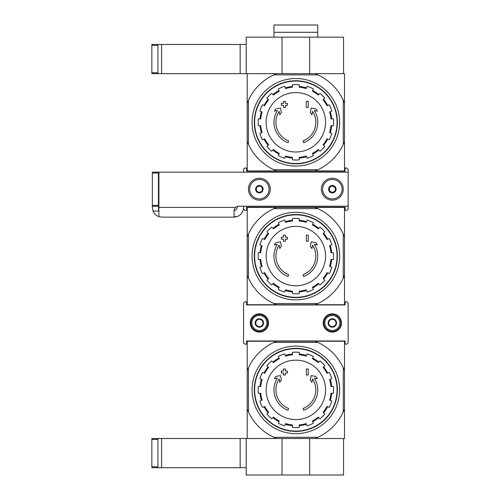 <?xml version="1.0" encoding="UTF-8"?>
<svg xmlns="http://www.w3.org/2000/svg" width="500" height="500" viewBox="0 0 500 500"><rect width="100%" height="100%" fill="white"/><g stroke="black" fill="none" stroke-linecap="round" stroke-linejoin="round"><path stroke-width="0.75" d="M288.019 142.738A21.894 21.894 0 0 1 277.369 110.569L274.325 111.106L275.938 108.844L280.55 108.031L281.35 112.562L279.769 114.787L279.163 111.369A19.944 19.944 0 0 0 288.65 140.9L288.019 142.738L288.65 140.9M303.681 142.738L303.05 140.9L303.681 142.738A21.894 21.894 0 0 0 314.337 110.569L317.375 111.106L315.763 108.844L311.15 108.031L310.35 112.562L311.938 114.787L312.538 111.369A19.944 19.944 0 0 1 303.05 140.9M308.256 107.463L306.312 107.463L306.312 101.381L308.256 101.381L308.256 107.463M285.394 107.463L283.444 107.463L283.444 105.394L281.381 105.394L281.381 103.444L283.444 103.444L283.444 101.381L285.394 101.381L285.394 103.444L287.462 103.444L287.462 105.394L285.394 105.394L285.394 107.463M317.875 169.731L315.044 170.944L344.5 170.944L344.5 141.488L343.281 144.325A52.3 52.3 0 0 1 317.875 169.731L273.825 169.731A52.3 52.3 0 0 1 248.419 144.325L247.2 141.488L247.2 170.944L276.663 170.944L273.825 169.731M315.044 170.944L276.663 170.944M343.281 144.325L343.281 100.269L344.5 103.106L344.5 73.65L247.2 73.65L247.2 141.488M344.5 103.106L344.5 141.488M343.281 100.269A52.3 52.3 0 0 0 317.875 74.862L273.825 74.862A52.3 52.3 0 0 0 248.419 100.269L248.419 144.325M273.825 74.862L276.663 73.65L246.231 73.65L246.231 37.163L282.038 37.163L282.038 73.65M282.038 37.163L343.525 37.163L343.525 73.65L315.044 73.65L317.875 74.862M247.2 103.106L248.419 100.269M254.619 122.3A41.231 41.231 0 0 1 316.469 86.594A41.231 41.231 0 0 1 316.469 158.006A41.231 41.231 0 0 1 254.619 122.3M254.306 122.3A41.544 41.544 0 0 1 316.625 86.319A41.544 41.544 0 0 1 316.625 158.275A41.544 41.544 0 0 1 254.306 122.3M252.069 122.3A43.781 43.781 0 0 1 317.744 84.381A43.781 43.781 0 0 1 317.744 160.212A43.781 43.781 0 0 1 252.069 122.3M295.85 92.587A29.706 29.706 0 0 1 325.556 122.3A29.706 29.706 0 0 1 295.85 152.006A29.706 29.706 0 0 1 266.144 122.3A29.706 29.706 0 0 1 295.85 92.587M299.256 159.844L299.256 157.4A35.269 35.269 0 0 0 306.137 156.031L307.075 158.294A37.7 37.7 0 0 0 313.369 155.688L312.431 153.425A35.269 35.269 0 0 0 318.269 149.531L319.994 151.256A37.7 37.7 0 0 0 324.812 146.438L323.081 144.713A35.269 35.269 0 0 0 326.981 138.875L329.237 139.812A37.7 37.7 0 0 0 331.844 133.519L329.588 132.587A35.269 35.269 0 0 0 330.956 125.7L333.4 125.7A37.7 37.7 0 0 0 333.4 118.894L330.956 118.894A35.269 35.269 0 0 0 329.588 112.006L331.844 111.075A37.7 37.7 0 0 0 329.237 104.781L326.981 105.719A35.269 35.269 0 0 0 323.081 99.881L324.812 98.156A37.7 37.7 0 0 0 319.994 93.338L318.269 95.069A35.269 35.269 0 0 0 312.431 91.169L313.369 88.912A37.7 37.7 0 0 0 307.075 86.306L306.137 88.562A35.269 35.269 0 0 0 299.256 87.194L299.256 84.75A37.7 37.7 0 0 0 292.444 84.75L292.444 87.194A35.269 35.269 0 0 0 285.562 88.562L284.631 86.306A37.7 37.7 0 0 0 278.337 88.912L279.269 91.169A35.269 35.269 0 0 0 273.438 95.069L271.706 93.338A37.7 37.7 0 0 0 266.894 98.156L268.619 99.881A35.269 35.269 0 0 0 264.719 105.719L262.462 104.781A37.7 37.7 0 0 0 259.856 111.075L262.113 112.006A35.269 35.269 0 0 0 260.744 118.894L258.3 118.894A37.7 37.7 0 0 0 258.3 125.7L260.744 125.7A35.269 35.269 0 0 0 262.113 132.587L259.856 133.519A37.7 37.7 0 0 0 262.462 139.812L264.719 138.875A35.269 35.269 0 0 0 268.619 144.713L266.894 146.438A37.7 37.7 0 0 0 271.706 151.256L273.438 149.531A35.269 35.269 0 0 0 279.269 153.425L278.337 155.688A37.7 37.7 0 0 0 284.631 158.294L285.562 156.031A35.269 35.269 0 0 0 292.444 157.4L292.444 159.844A37.7 37.7 0 0 0 299.256 159.844M260.012 118.894A36 36 0 0 1 261.438 111.731M264.044 105.438A36 36 0 0 1 268.1 99.362M272.919 94.55A36 36 0 0 1 278.988 90.487M285.281 87.881A36 36 0 0 1 292.444 86.456M299.256 86.456A36 36 0 0 1 306.419 87.881M312.712 90.487A36 36 0 0 1 318.788 94.55M323.6 99.362A36 36 0 0 1 327.656 105.438M330.262 111.731A36 36 0 0 1 331.688 118.894M331.688 125.7A36 36 0 0 1 330.262 132.869M327.656 139.156A36 36 0 0 1 323.6 145.231M318.788 150.05A36 36 0 0 1 312.712 154.106M306.419 156.713A36 36 0 0 1 299.256 158.138M292.444 158.138A36 36 0 0 1 285.281 156.713M278.988 154.106A36 36 0 0 1 272.919 150.05M268.1 145.231A36 36 0 0 1 264.044 139.156M261.438 132.869A36 36 0 0 1 260.012 125.7M309.662 37.163L309.662 73.65M151.85 72.744L151.85 73.65L157.931 73.65L157.931 44.462L151.85 44.462L151.85 72.744L157.931 72.744M161.581 44.462L161.581 73.65L246.231 73.65L246.231 44.462L157.931 44.462M161.581 73.65L157.931 73.65M273.962 37.163L273.962 32.3L317.744 32.3L273.962 32.3L273.962 25L317.744 25L317.744 37.163M288.019 276.525A21.894 21.894 0 0 1 277.369 244.35L274.325 244.887L275.938 242.625L280.55 241.812L281.35 246.35L279.769 248.569L279.163 245.156A19.944 19.944 0 0 0 288.65 274.681L288.019 276.525L288.65 274.681M303.681 276.525L303.05 274.681L303.681 276.525A21.894 21.894 0 0 0 314.337 244.35L317.375 244.887L315.763 242.625L311.15 241.812L310.35 246.35L311.938 248.569L312.538 245.156A19.944 19.944 0 0 1 303.05 274.681M308.256 241.244L306.312 241.244L306.312 235.162L308.256 235.162L308.256 241.244M285.394 241.244L283.444 241.244L283.444 239.175L281.381 239.175L281.381 237.231L283.444 237.231L283.444 235.162L285.394 235.162L285.394 237.231L287.462 237.231L287.462 239.175L285.394 239.175L285.394 241.244M317.875 303.512L315.044 304.731L344.5 304.731L344.5 275.275L343.281 278.106A52.3 52.3 0 0 1 317.875 303.512L273.825 303.512A52.3 52.3 0 0 1 248.419 278.106L247.2 275.275L247.2 304.731L276.663 304.731L273.825 303.512M315.044 304.731L276.663 304.731M343.281 278.106L343.281 234.056L344.5 236.887L344.5 207.431L247.2 207.431L247.2 275.275M344.5 236.887L344.5 275.275M343.281 234.056A52.3 52.3 0 0 0 317.875 208.65L273.825 208.65A52.3 52.3 0 0 0 248.419 234.056L248.419 278.106M273.825 208.65L276.663 207.431M315.044 207.431L317.875 208.65M247.2 236.887L248.419 234.056M254.619 256.081A41.231 41.231 0 0 1 316.469 220.375A41.231 41.231 0 0 1 316.469 291.788A41.231 41.231 0 0 1 254.619 256.081M254.306 256.081A41.544 41.544 0 0 1 316.625 220.1A41.544 41.544 0 0 1 316.625 292.062A41.544 41.544 0 0 1 254.306 256.081M252.069 256.081A43.781 43.781 0 0 1 317.744 218.162A43.781 43.781 0 0 1 317.744 294A43.781 43.781 0 0 1 252.069 256.081M295.85 226.375A29.706 29.706 0 0 1 325.556 256.081A29.706 29.706 0 0 1 295.85 285.788A29.706 29.706 0 0 1 266.144 256.081A29.706 29.706 0 0 1 295.85 226.375M299.256 293.631L299.256 291.188A35.269 35.269 0 0 0 306.137 289.819L307.075 292.075A37.7 37.7 0 0 0 313.369 289.469L312.431 287.213A35.269 35.269 0 0 0 318.269 283.312L319.994 285.038A37.7 37.7 0 0 0 324.812 280.225L323.081 278.494A35.269 35.269 0 0 0 326.981 272.663L329.237 273.594A37.7 37.7 0 0 0 331.844 267.306L329.588 266.369A35.269 35.269 0 0 0 330.956 259.488L333.4 259.488A37.7 37.7 0 0 0 333.4 252.675L330.956 252.675A35.269 35.269 0 0 0 329.588 245.794L331.844 244.856A37.7 37.7 0 0 0 329.237 238.569L326.981 239.5A35.269 35.269 0 0 0 323.081 233.669L324.812 231.938A37.7 37.7 0 0 0 319.994 227.125L318.269 228.85A35.269 35.269 0 0 0 312.431 224.95L313.369 222.694A37.7 37.7 0 0 0 307.075 220.087L306.137 222.344A35.269 35.269 0 0 0 299.256 220.975L299.256 218.531A37.7 37.7 0 0 0 292.444 218.531L292.444 220.975A35.269 35.269 0 0 0 285.562 222.344L284.631 220.087A37.7 37.7 0 0 0 278.337 222.694L279.269 224.95A35.269 35.269 0 0 0 273.438 228.85L271.706 227.125A37.7 37.7 0 0 0 266.894 231.938L268.619 233.669A35.269 35.269 0 0 0 264.719 239.5L262.462 238.569A37.7 37.7 0 0 0 259.856 244.856L262.113 245.794A35.269 35.269 0 0 0 260.744 252.675L258.3 252.675A37.7 37.7 0 0 0 258.3 259.488L260.744 259.488A35.269 35.269 0 0 0 262.113 266.369L259.856 267.306A37.7 37.7 0 0 0 262.462 273.594L264.719 272.663A35.269 35.269 0 0 0 268.619 278.494L266.894 280.225A37.7 37.7 0 0 0 271.706 285.038L273.438 283.312A35.269 35.269 0 0 0 279.269 287.213L278.337 289.469A37.7 37.7 0 0 0 284.631 292.075L285.562 289.819A35.269 35.269 0 0 0 292.444 291.188L292.444 293.631A37.7 37.7 0 0 0 299.256 293.631M260.012 252.675A36 36 0 0 1 261.438 245.512M264.044 239.219A36 36 0 0 1 268.1 233.15M272.919 228.331A36 36 0 0 1 278.988 224.275M285.281 221.669A36 36 0 0 1 292.444 220.244M299.256 220.244A36 36 0 0 1 306.419 221.669M312.712 224.275A36 36 0 0 1 318.788 228.331M323.6 233.15A36 36 0 0 1 327.656 239.219M330.262 245.512A36 36 0 0 1 331.688 252.675M331.688 259.488A36 36 0 0 1 330.262 266.65M327.656 272.944A36 36 0 0 1 323.6 279.012M318.788 283.831A36 36 0 0 1 312.712 287.887M306.419 290.494A36 36 0 0 1 299.256 291.919M292.444 291.919A36 36 0 0 1 285.281 290.494M278.988 287.887A36 36 0 0 1 272.919 283.831M268.1 279.012A36 36 0 0 1 264.044 272.944M261.438 266.65A36 36 0 0 1 260.012 259.488M288.019 410.306A21.894 21.894 0 0 1 277.369 378.137L274.325 378.675L275.938 376.413L280.55 375.6L281.35 380.131L279.769 382.356L279.163 378.938A19.944 19.944 0 0 0 288.65 408.469L288.019 410.306L288.65 408.469M303.681 410.306L303.05 408.469L303.681 410.306A21.894 21.894 0 0 0 314.337 378.137L317.375 378.675L315.763 376.413L311.15 375.6L310.35 380.131L311.938 382.356L312.538 378.938A19.944 19.944 0 0 1 303.05 408.469M308.256 375.025L306.312 375.025L306.312 368.944L308.256 368.944L308.256 375.025M285.394 375.025L283.444 375.025L283.444 372.962L281.381 372.962L281.381 371.012L283.444 371.012L283.444 368.944L285.394 368.944L285.394 371.012L287.462 371.012L287.462 372.962L285.394 372.962L285.394 375.025M317.875 437.3L315.044 438.512L344.5 438.512L344.5 409.056L343.281 411.894A52.3 52.3 0 0 1 317.875 437.3L273.825 437.3A52.3 52.3 0 0 1 248.419 411.894L247.2 409.056L247.2 438.512L276.663 438.512L273.825 437.3M309.662 438.512L309.662 475L343.525 475L343.525 438.512L151.85 438.512L151.85 467.7L157.931 467.7L157.931 438.512M343.281 411.894L343.281 367.837L344.5 370.675L344.5 341.219L247.2 341.219L247.2 409.056M344.5 370.675L344.5 409.056M343.281 367.837A52.3 52.3 0 0 0 317.875 342.431L273.825 342.431A52.3 52.3 0 0 0 248.419 367.837L248.419 411.894M273.825 342.431L276.663 341.219M315.044 341.219L317.875 342.431M247.2 370.675L248.419 367.837M254.619 389.862A41.231 41.231 0 0 1 316.469 354.156A41.231 41.231 0 0 1 316.469 425.569A41.231 41.231 0 0 1 254.619 389.862M254.306 389.862A41.544 41.544 0 0 1 316.625 353.888A41.544 41.544 0 0 1 316.625 425.844A41.544 41.544 0 0 1 254.306 389.862M252.069 389.862A43.781 43.781 0 0 1 317.744 351.95A43.781 43.781 0 0 1 317.744 427.781A43.781 43.781 0 0 1 252.069 389.862M295.85 360.156A29.706 29.706 0 0 1 325.556 389.862A29.706 29.706 0 0 1 295.85 419.575A29.706 29.706 0 0 1 266.144 389.862A29.706 29.706 0 0 1 295.85 360.156M299.256 427.413L299.256 424.969A35.269 35.269 0 0 0 306.137 423.6L307.075 425.856A37.7 37.7 0 0 0 313.369 423.25L312.431 420.994A35.269 35.269 0 0 0 318.269 417.094L319.994 418.825A37.7 37.7 0 0 0 324.812 414.006L323.081 412.281A35.269 35.269 0 0 0 326.981 406.444L329.237 407.381A37.7 37.7 0 0 0 331.844 401.087L329.588 400.15A35.269 35.269 0 0 0 330.956 393.269L333.4 393.269A37.7 37.7 0 0 0 333.4 386.463L330.956 386.463A35.269 35.269 0 0 0 329.588 379.575L331.844 378.644A37.7 37.7 0 0 0 329.237 372.35L326.981 373.288A35.269 35.269 0 0 0 323.081 367.45L324.812 365.725A37.7 37.7 0 0 0 319.994 360.906L318.269 362.631A35.269 35.269 0 0 0 312.431 358.738L313.369 356.475A37.7 37.7 0 0 0 307.075 353.869L306.137 356.131A35.269 35.269 0 0 0 299.256 354.762L299.256 352.319A37.7 37.7 0 0 0 292.444 352.319L292.444 354.762A35.269 35.269 0 0 0 285.562 356.131L284.631 353.869A37.7 37.7 0 0 0 278.337 356.475L279.269 358.738A35.269 35.269 0 0 0 273.438 362.631L271.706 360.906A37.7 37.7 0 0 0 266.894 365.725L268.619 367.45A35.269 35.269 0 0 0 264.719 373.288L262.462 372.35A37.7 37.7 0 0 0 259.856 378.644L262.113 379.575A35.269 35.269 0 0 0 260.744 386.463L258.3 386.463A37.7 37.7 0 0 0 258.3 393.269L260.744 393.269A35.269 35.269 0 0 0 262.113 400.15L259.856 401.087A37.7 37.7 0 0 0 262.462 407.381L264.719 406.444A35.269 35.269 0 0 0 268.619 412.281L266.894 414.006A37.7 37.7 0 0 0 271.706 418.825L273.438 417.094A35.269 35.269 0 0 0 279.269 420.994L278.337 423.25A37.7 37.7 0 0 0 284.631 425.856L285.562 423.6A35.269 35.269 0 0 0 292.444 424.969L292.444 427.413A37.7 37.7 0 0 0 299.256 427.413M260.012 386.463A36 36 0 0 1 261.438 379.294M264.044 373.006A36 36 0 0 1 268.1 366.931M272.919 362.113A36 36 0 0 1 278.988 358.056M285.281 355.45A36 36 0 0 1 292.444 354.025M299.256 354.025A36 36 0 0 1 306.419 355.45M312.712 358.056A36 36 0 0 1 318.788 362.113M323.6 366.931A36 36 0 0 1 327.656 373.006M330.262 379.294A36 36 0 0 1 331.688 386.463M331.688 393.269A36 36 0 0 1 330.262 400.431M327.656 406.725A36 36 0 0 1 323.6 412.8M318.788 417.612A36 36 0 0 1 312.712 421.675M306.419 424.281A36 36 0 0 1 299.256 425.706M292.444 425.706A36 36 0 0 1 285.281 424.281M278.988 421.675A36 36 0 0 1 272.919 417.612M268.1 412.8A36 36 0 0 1 264.044 406.725M261.438 400.431A36 36 0 0 1 260.012 393.269M309.662 475L282.038 475L282.038 438.512M282.038 475L246.231 475L246.231 438.512L246.231 467.7L161.581 467.7L161.581 438.512M157.931 467.7L161.581 467.7M243.556 172.162L243.556 169.244L244.769 168.025L246.594 168.025L246.594 171.188L345.106 171.188L345.106 168.025L346.931 168.025L348.15 169.244L348.15 209.137L346.931 210.35L345.106 210.35L345.106 207.188L246.594 207.188L246.594 210.35L244.769 210.35L243.556 209.137L243.556 206.219M327.475 207.188L328.056 207.431M254.5 207.188L255.081 207.431M327.475 171.188L328.056 170.944M254.5 171.188L255.081 170.944M236.988 216.631L233.825 217.162L162.069 217.162L158.906 216.631L158.906 172.162L346.931 172.162A1.219 1.219 0 0 1 348.15 173.381L348.15 205A1.219 1.219 0 0 1 346.931 206.219L238.688 206.219A4.862 4.862 0 0 0 235.469 207.431L234.069 209.562L234.069 216.631L236.988 216.631A9.731 9.731 0 0 0 243.556 207.431M248.419 189.188A10.944 10.944 0 0 0 264.837 198.669A10.944 10.944 0 0 0 264.837 179.713A10.944 10.944 0 0 0 248.419 189.188M321.394 189.188A10.944 10.944 0 0 0 337.812 198.669A10.944 10.944 0 0 0 337.812 179.713A10.944 10.944 0 0 0 321.394 189.188M234.069 209.562L234.069 210.856A4.862 4.862 0 0 0 237.469 206.369M158.906 208.337A4.862 4.862 0 0 1 158.781 208.062L158.419 206.219L158.781 211.081L153.05 211.081L152.338 207.431L153.05 211.081A9.731 9.731 0 0 0 158.906 216.631M152.338 207.431L152.338 172.162L158.419 172.162L158.419 173.012L152.338 173.012M152.338 206.219L158.419 206.219L158.419 173.012M259.363 192.925A3.731 3.731 0 0 1 256.131 187.325A3.731 3.731 0 0 1 262.6 187.325A3.731 3.731 0 0 1 259.363 192.925M259.363 192.7L262.406 190.944L262.406 187.431L259.363 185.681L256.325 187.431L256.325 190.944L259.363 192.7L256.325 190.944L256.325 187.431L259.363 185.681L262.406 187.431L262.406 190.944L259.363 192.7M269.094 189.188A9.731 9.731 0 0 1 254.5 197.613A9.731 9.731 0 0 1 254.5 180.763A9.731 9.731 0 0 1 269.094 189.188M262.406 189.188A3.038 3.038 0 0 1 257.844 191.825A3.038 3.038 0 0 1 257.844 186.556A3.038 3.038 0 0 1 262.406 189.188M332.337 192.925A3.731 3.731 0 0 1 329.106 187.325A3.731 3.731 0 0 1 335.569 187.325A3.731 3.731 0 0 1 332.337 192.925M332.337 192.7L335.381 190.944L335.381 187.431L332.337 185.681L329.3 187.431L329.3 190.944L332.337 192.7L329.3 190.944L329.3 187.431L332.337 185.681L335.381 187.431L335.381 190.944L332.337 192.7M342.069 189.188A9.731 9.731 0 0 1 327.475 197.613A9.731 9.731 0 0 1 327.475 180.763A9.731 9.731 0 0 1 342.069 189.188M335.381 189.188A3.038 3.038 0 0 1 330.819 191.825A3.038 3.038 0 0 1 330.819 186.556A3.038 3.038 0 0 1 335.381 189.188M246.594 304.975L345.106 304.975L345.106 301.812L346.931 301.812L348.15 303.025L348.15 342.919L346.931 344.137L345.106 344.137L345.106 340.975L246.594 340.975L246.594 344.137L244.769 344.137L243.556 342.919L243.556 303.025L244.769 301.812L246.594 301.812L246.594 304.975M332.337 332.094A9.119 9.119 0 0 1 324.438 318.412A9.119 9.119 0 0 1 340.238 318.412A9.119 9.119 0 0 1 332.337 332.094M259.363 332.094A9.119 9.119 0 0 1 251.462 318.412A9.119 9.119 0 0 1 267.262 318.412A9.119 9.119 0 0 1 259.363 332.094M327.475 340.975L328.056 341.219M254.5 340.975L255.081 341.219M327.475 304.975L328.056 304.731M254.5 304.975L255.081 304.731M255.719 320.869L259.363 318.762L263.012 320.869L263.012 325.081L259.363 327.188L255.719 325.081L255.719 320.869A4.213 4.213 0 0 1 263.012 320.869A4.213 4.213 0 0 1 259.363 327.188A4.213 4.213 0 0 1 255.719 320.869L255.719 325.081L259.363 327.188L263.012 325.081L263.012 320.869L261.188 319.812A3.65 3.65 0 0 1 261.188 326.131A3.65 3.65 0 0 1 255.719 322.975A3.65 3.65 0 0 1 257.538 319.812L255.719 320.869M251.825 322.975A7.538 7.538 0 0 1 263.137 316.444A7.538 7.538 0 0 1 263.137 329.506A7.538 7.538 0 0 1 251.825 322.975M250.85 322.975A8.512 8.512 0 0 1 263.619 315.6A8.512 8.512 0 0 1 263.619 330.344A8.512 8.512 0 0 1 250.85 322.975M257.538 319.812A3.65 3.65 0 0 1 261.188 319.812L259.363 318.762L257.538 319.812M328.688 320.869L332.337 318.762L335.988 320.869L335.988 325.081L332.337 327.188L328.688 325.081L328.688 320.869A4.213 4.213 0 0 1 335.988 320.869A4.213 4.213 0 0 1 332.337 327.188A4.213 4.213 0 0 1 328.688 320.869L328.688 325.081L332.337 327.188L335.988 325.081L335.988 320.869L334.162 319.812A3.65 3.65 0 0 1 334.162 326.131A3.65 3.65 0 0 1 328.688 322.975A3.65 3.65 0 0 1 330.513 319.812L328.688 320.869M324.8 322.975A7.538 7.538 0 0 1 336.106 316.444A7.538 7.538 0 0 1 336.106 329.506A7.538 7.538 0 0 1 324.8 322.975M323.825 322.975A8.512 8.512 0 0 1 336.594 315.6A8.512 8.512 0 0 1 336.594 330.344A8.512 8.512 0 0 1 323.825 322.975M330.513 319.812A3.65 3.65 0 0 1 334.162 319.812L332.337 318.762L330.513 319.812M240.15 44.462L240.15 73.65M157.931 45.362L151.85 45.362M240.15 467.7L240.15 438.512M157.931 439.419L151.85 439.419M157.931 466.8L151.85 466.8M235.469 207.431L158.906 207.431M158.419 205.369L152.338 205.369M277.038 170.944L276.619 171.188M314.662 170.944L315.087 171.188M337.2 207.188L336.619 207.431M264.231 207.188L263.65 207.431M337.2 171.188L336.619 170.944M264.231 171.188L263.65 170.944M277.038 304.731L276.619 304.975M314.662 304.731L315.087 304.975M337.2 340.975L336.619 341.219M264.231 340.975L263.65 341.219M337.2 304.975L336.619 304.731M264.231 304.975L263.65 304.731"/></g></svg>
